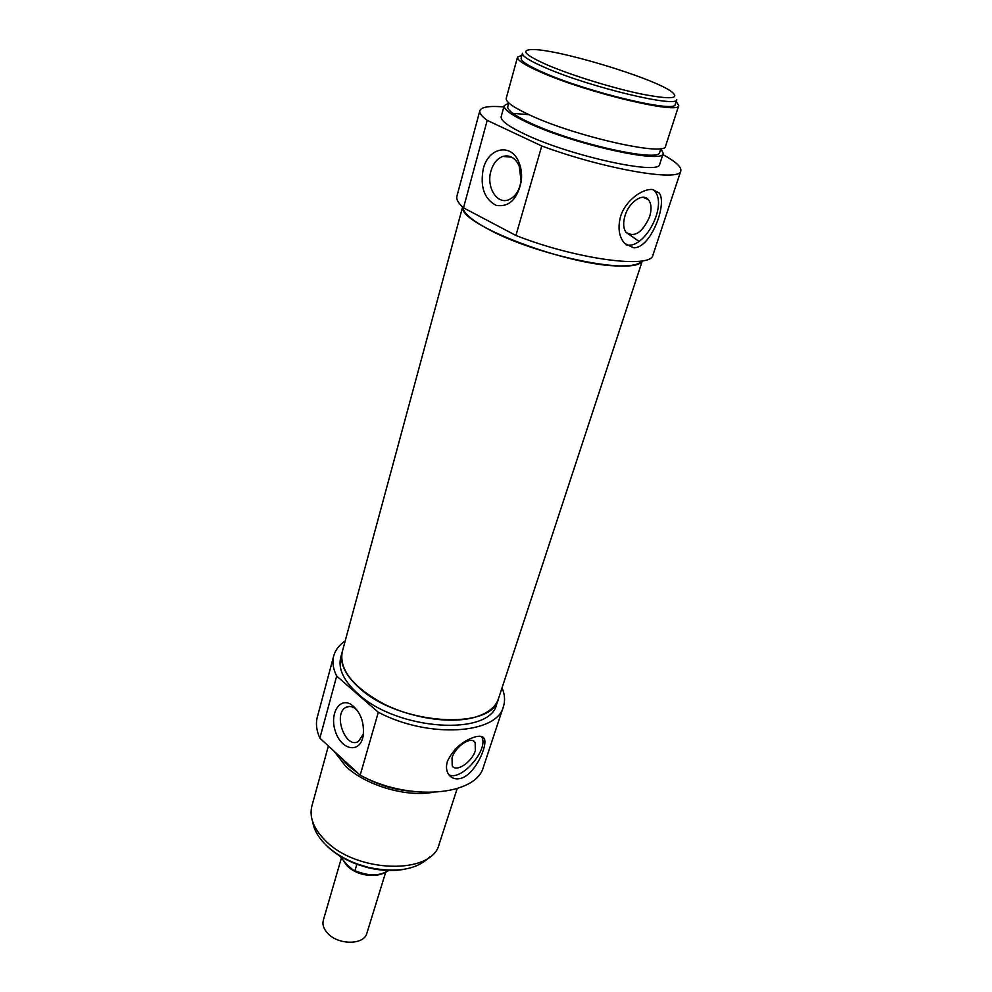 <?xml version="1.0" encoding="UTF-8"?>
<svg xmlns="http://www.w3.org/2000/svg" width="992" height="992" viewBox="0 0 992 992"><rect width="100%" height="100%" fill="white"/><g stroke="black" fill="none" stroke-linecap="round" stroke-linejoin="round"><path stroke-width="1.49" d="M548.502 65.472C526.194 55.701 520.329 50.406 530.906 49.6C553.821 47.889 653.79 77.872 671.782 91.872C680.425 98.927 670.096 99.609 640.807 93.905C612.56 87.99 572.496 75.64 548.502 65.472M490.941 171.046C493.222 163.42 497.19 158.546 502.845 156.426C509.838 154.64 515.282 157.802 519.176 165.924L521.085 180.606C519.535 190.538 515.344 196.962 508.499 199.851C496.781 204.563 486.092 186.831 490.941 171.046M653.282 189.596L654.373 190.724C668.211 204.935 644.428 250.071 626.126 244.826M649.574 216.839C642.456 232.525 634.657 237.72 626.163 232.426C623.274 228.544 622.902 222.952 625.047 215.636C629.089 201.86 643.052 192.51 648.47 199.764C651.446 203.744 651.818 209.436 649.574 216.839M633.516 247.764L624.65 243.412C618.971 236.927 617.619 227.937 620.583 216.442C625.382 200.545 642.444 188.53 652.438 189.509L659.258 192.994C667.604 204.092 650.529 248.88 633.516 247.764M545.91 67.94C590.525 87.42 678.181 108.264 676.742 99.547L675.168 104.408C676.544 113.299 588.975 92.616 544.472 73.011C528.364 66.018 520.589 61.082 521.122 58.181L522.474 53.27C521.966 56.098 529.778 60.983 545.91 67.94M483.265 168.888C479.967 186.88 484.27 199.045 496.161 205.381C509.082 207.402 517.464 199.268 521.333 180.953C522.052 174.232 521.246 168.032 518.915 162.341C511.326 142.637 488.337 147.399 483.265 168.888M662.842 154.566C675.713 161.609 681.702 167.078 680.797 170.971C680.512 182.193 604.364 169.223 541.756 145.973L487.208 120.367C481.641 116.3 479.186 113.063 479.843 110.682C481.281 106.975 489.292 105.71 503.849 106.913M479.843 110.682L456.928 196.18C456.084 199.268 458.279 203.149 463.512 207.836L487.208 120.367M463.512 207.836L515.927 235.476C576.501 259.42 651.583 269.216 652.972 254.994L680.797 170.971M541.756 145.973L515.927 235.476M487.99 229.028C471.671 220.174 463.264 212.883 462.793 207.179C458.416 224.366 570.648 266.836 620.446 265.943C632.276 266.017 639.48 264.331 642.06 260.896C636.442 275.937 536.25 255.899 487.99 229.028M638.997 241.341L626.014 232.351M676.122 101.457L678.751 105.524C680.239 114.849 588.43 93.161 541.855 72.639C525.066 65.336 516.956 60.177 517.514 57.152L521.928 55.23M678.751 105.524L665.595 146.072C666.525 156.897 575.521 136.574 529.864 115.072C513.397 107.446 505.511 101.829 506.23 98.258L517.514 57.152M660.908 148.515L659.717 152.222C660.449 162.812 573.785 143.642 530.311 122.971C514.575 115.605 507.061 110.162 507.768 106.628L508.784 102.92M660.87 148.614L663.239 153.338C664.057 164.436 573.215 144.348 527.719 122.686C511.302 114.985 503.465 109.306 504.209 105.623L508.76 103.019M663.239 153.338L659.717 164.188C660.399 175.683 569.755 155.942 524.508 134.032C508.177 126.257 500.402 120.454 501.183 116.622L504.209 105.623M512.79 113.324L529.021 114.688M385.566 872.625L366.866 933.274C364.151 945.103 338.322 945.252 327.682 933.286C323.64 928.921 322.189 924.556 323.33 920.216L341.223 858.638M356.86 864.268L354.95 870.678L354.132 870.889L346.84 864.578L339.636 855.86M333.746 655.799L317.353 716.968C315.592 723.515 316.436 730.583 319.87 738.147L360.17 775.186C409.002 801.809 476.532 795.733 483.488 766.804L503.39 706.701C496.98 734.216 428.482 738.73 378.312 712.281L336.685 676.085C333.052 668.782 332.072 662.024 333.746 655.799C335.42 649.884 339.239 644.924 345.216 640.894M347.15 706.837L346.518 707.222M502.051 687.828C504.854 694.512 505.3 700.811 503.39 706.701M462.594 206.993L342.228 651.918C339.128 669.736 352.954 687.072 383.73 703.923C413.094 718.642 451.335 724.073 474.908 717.241C487.68 713.422 495.529 707.271 498.443 698.79L496.67 704.196C490.346 736.424 397.569 730.769 357.963 693.768C343.666 680.859 337.937 668.744 340.74 657.411L342.228 651.918C339.438 663.189 345.204 675.267 359.526 688.15C399.255 725.078 492.181 730.868 498.443 698.79L498.48 698.678M340.405 757.02L348.155 765.663L358.521 773.673M365.478 777.815C379.403 785.205 394.208 789.644 409.907 791.095M333.994 751.13L345.774 766.357C365.465 785.106 404.786 797.047 431.805 792.484M328.389 745.972L311.91 805.975C309.12 816.999 313.46 828.37 324.93 840.1C356.326 873.419 432.388 875.093 439.158 844.155L457.163 788.64M319.87 738.147L336.685 676.085M378.312 712.281L360.17 775.186M474.684 737.044C479.657 735.593 482.844 736.101 484.22 738.556C487.99 744.98 475.664 773.71 461.305 778.249C455.911 779.737 451.72 778.522 448.719 774.591C446.301 771.044 445.854 766.63 447.392 761.36C453.381 749.034 462.483 740.937 474.684 737.044M362.663 738.122L363.109 736.262C364.622 722.684 360.753 712.157 351.503 704.692C339.4 696.719 329.319 713.967 335.395 731.464C340.963 749.233 358.41 753.846 362.663 738.122M363.481 733.857L358.459 741.421C345.588 749.58 332.556 713.769 345.972 707.358C348.614 705.969 351.466 706.205 354.504 708.065L357.418 710.508M429.759 856.902C416.9 869.662 396.54 873.171 368.677 867.442L357.79 864.168C344.794 859.407 334.106 852.946 325.723 844.8C318.221 837.31 313.894 829.672 312.728 821.909M326.901 845.94C335.011 853.802 345.328 860.039 357.864 864.64L368.379 867.789C381.449 870.864 393.551 871.336 404.711 869.203M452.042 757.838L452.216 765.874C455.936 772.805 472.006 762.141 475.317 750.696L475.156 742.5C471.535 735.605 455.316 746.257 452.042 757.838M448.793 774.702C461.429 781.832 489.8 748.538 481.48 736.448M343.678 861.217L347.386 866.177C353.946 872.142 362.018 875.204 371.616 875.378M388.814 870.232C380.085 876.209 368.788 876.358 354.95 870.678M511.736 157.17L502.845 156.426M659.258 192.994L654.373 190.724M648.47 199.764L643.176 197.272M519.176 165.924L518.915 162.341M354.132 870.902C368.305 877.04 379.936 876.829 389.013 870.232M349.457 706.465L345.972 707.358M354.504 708.065L351.503 704.692M363.357 734.836L363.109 736.262M473.134 740.813L475.156 742.5M481.814 736.548L484.22 738.556M498.443 698.79L642.332 260.846"/></g></svg>
